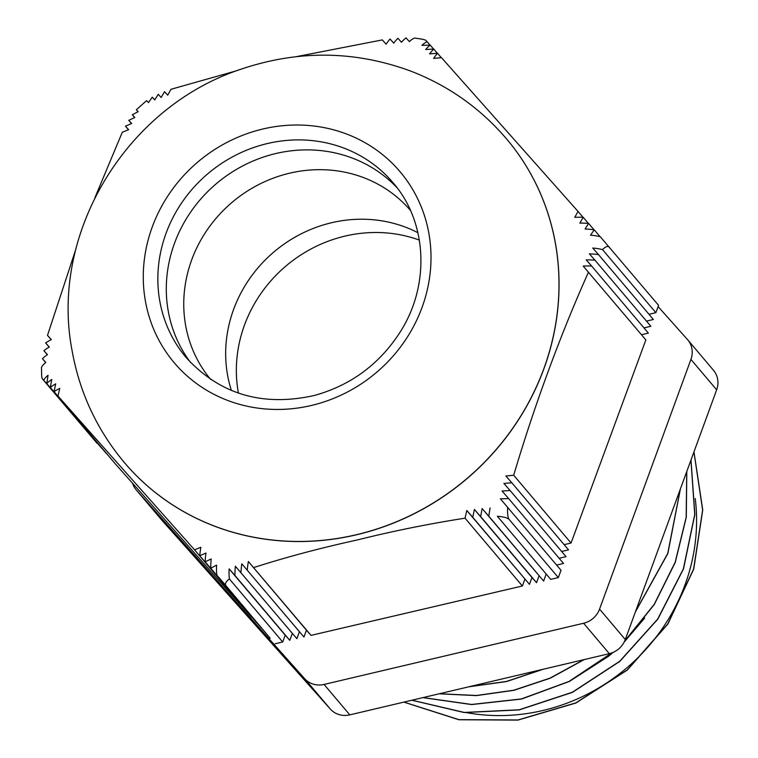 <?xml version="1.0" encoding="UTF-8"?>
<svg xmlns="http://www.w3.org/2000/svg" width="758" height="758" viewBox="0 0 758 758"><rect width="100%" height="100%" fill="white"/><g stroke="black" fill="none" stroke-linecap="round" stroke-linejoin="round"><path stroke-width="1.14" d="M403.853 702.116L458.903 719.749L517.97 720.1L575.853 703.036L627.321 670.053L667.855 624.071L693.741 569.068L702.742 509.935L693.958 451.853M411.84 700.231L464.247 712.558L519.164 709.914L572.366 692.395L619.807 661.402L657.802 619.163L683.489 568.945L694.84 514.492L690.993 459.973M422.907 697.625L471.637 704.57L521.513 699.056L569.353 681.451L612.161 652.79M624.469 641.448L654.239 604.59L675.245 562.455L686.284 517.278L686.805 471.4M439.128 693.797L476.431 695.617L513.943 690.311L550.317 678.173L584.238 659.583M635.356 612.009L667.855 553.52L680.4 488.901M468.709 686.824L506.515 681.565L543.154 669.267M655.158 557.879L664.766 531.623M644.679 618.054L624.099 642.197M613.184 652.373L608.56 656.257L570.755 680.561M403.948 702.097L458.96 719.655L517.979 719.967L575.805 702.893L627.226 669.939L667.732 623.995L693.608 569.059L702.638 509.992L693.93 451.948M411.964 700.202L464.332 712.454L519.183 709.782L572.318 692.253L619.703 661.289L657.66 619.096L683.346 568.955L694.726 514.568L690.945 460.097M423.078 697.587L471.656 704.457L521.362 698.952L569.04 681.442L611.734 652.951M624.658 641.05L654.258 604.287L675.16 562.303L686.17 517.288L686.739 471.59M439.403 693.741L476.526 695.484L513.839 690.197L550.043 678.126L583.812 659.678M635.517 611.554L667.76 553.406L680.286 489.204M469.354 686.672L506.41 681.451L542.358 669.456M655.926 555.785L664.055 533.575M695.219 498.527A189.879 177.192 139.8 0 1 466.502 712.634M599.559 609.11A21.309 19.888 139.8 0 1 583.603 623.247L609.328 653.661A21.309 19.888 -40.2 0 0 625.284 639.534L599.559 609.11L690.936 359.415L716.661 389.83L625.284 639.534M658.115 306.62L687.44 339.499A21.309 19.888 139.8 0 1 687.762 339.868A21.309 19.888 139.8 0 1 690.936 359.415M136.468 490.161L304.631 678.656L330.355 709.081L162.193 520.585L136.468 490.161A21.309 19.888 139.8 0 1 136.146 489.791A21.309 19.888 139.8 0 1 132.584 483.282M609.328 653.661L349.798 714.87L324.073 684.446A21.309 19.888 139.8 0 1 304.631 678.656M324.073 684.446L583.603 623.247M330.355 709.081A21.309 19.888 -40.2 0 0 349.798 714.87M136.146 489.791L161.871 520.215A21.309 19.888 -40.2 0 0 162.193 520.585M716.661 389.83A21.309 19.888 -40.2 0 0 713.486 370.283L687.762 339.868M238.419 393.108A134.261 125.288 139.8 0 1 244.464 325.144A134.261 125.288 139.8 0 1 419.354 240.097M397.069 187.766A135.436 126.378 -40.2 0 0 241.499 166.561A135.436 126.378 -40.2 0 0 168.134 310.467A135.436 126.378 -40.2 0 0 188.969 360.334A135.436 126.378 -40.2 0 0 190.523 362.438M497.381 516.312L550.706 579.368L497.381 516.312C503.757 516.738 507.746 517.856 509.338 519.666L558.324 577.587L561.015 570.262L500.384 498.821L508.684 498.612L502.042 491.013L510.134 490.549L503.89 483.433L511.83 482.789L505.87 476.005L513.706 475.238L571.049 543.041L645.854 339.906L583.196 266.067A47.024 14.828 -9.8 0 1 591.657 266.049L586.218 259.88A46.93 14.8 -9.8 0 1 594.973 260.193L589.383 253.854A46.892 14.781 -9.8 0 1 598.536 254.641L592.737 248.046A46.882 14.781 -9.8 0 1 602.553 249.628L655.878 312.684L658.579 305.36L600.327 236.761A46.882 14.781 170.2 0 0 590.51 235.179L594.244 229.816A46.892 14.781 170.2 0 0 585.091 229.03L588.606 223.411A46.93 14.8 170.2 0 0 579.861 223.098L583.224 217.309A47.024 14.828 170.2 0 0 574.763 217.328L578.013 211.406L441.478 57.655L433.652 58.423A47.024 14.449 -73.3 0 1 437.546 53.25L441.279 57.674M437.546 53.25L429.606 53.894A46.93 14.421 -73.3 0 1 433.775 49.052L425.683 49.516A46.892 14.402 -73.3 0 1 430.26 45.158L421.95 45.366A46.882 14.402 -73.3 0 1 427.199 41.794L430.042 45.158M433.567 49.062L430.26 45.158M433.775 49.052L437.338 53.268M546.13 574.213L543.619 581.026L482.145 508.58L488.787 516.179L490.066 507.917M543.619 581.026L488.787 516.179M539.052 575.872L536.541 582.675L531.964 577.53L474.404 509.452L480.638 516.577L482.145 508.58M536.541 582.675L480.638 516.577M531.964 577.53L529.463 584.333L466.795 510.494L472.755 517.278L474.404 509.452M529.463 584.333L472.755 517.278M524.887 579.178L522.385 585.991L465.042 518.178L466.795 510.494M571.049 543.041L564.141 544.651M510.134 490.549L566.036 556.656L559.129 558.267M508.684 498.612L563.526 563.459L556.628 565.07M511.83 482.789L568.538 549.853L561.64 551.464M265.774 633.034L210.752 568.225L216.608 565.127A46.882 14.402 106.7 0 0 216.845 575.17L270.17 638.227L226.102 585.839C224.614 584.011 225.713 581.708 229.38 578.932A46.882 14.402 -73.3 0 1 229.153 568.888L234.952 575.483A46.892 14.402 -73.3 0 1 235.387 566.235L296.871 638.681L235.387 566.235M252.054 617.58L194.531 549.815L200.861 547.276A47.024 14.449 106.7 0 0 199.742 555.718L256.63 622.725M199.742 555.718L205.958 553.046A46.93 14.421 106.7 0 0 205.124 561.82L261.207 627.88M205.124 561.82L211.198 558.978A46.892 14.402 106.7 0 0 210.752 568.225M237.008 70.646L170.976 89.292L167.717 95.205L164.524 91.69L161.16 97.479L158.251 94.305L154.736 99.914L152.235 97.213L148.502 102.567L146.664 100.653L145.185 101.856M138.032 111.748L136.345 109.758L138.183 111.672L132.328 114.771L134.839 117.481L128.765 120.323L131.674 123.507L125.449 126.179L128.642 129.694L122.313 132.233L94.94 197.63M134.678 117.547L132.328 114.771M131.504 123.573L128.765 120.323M128.472 129.751L125.449 126.179M591.657 266.049L648.365 333.103L641.467 334.714M594.973 260.193L650.866 326.291L643.968 327.911M598.536 254.641L653.377 319.488L646.479 321.098M655.878 312.684L648.981 314.295M594.244 229.816L600.052 236.686M578.013 211.406L582.997 217.3M588.606 223.411L593.988 229.778M583.224 217.309L588.369 223.392M97.223 443.222L43.708 380.203A46.882 14.781 -9.8 0 1 48.057 375.314L46.769 383.567L101.799 448.366M46.769 383.567A46.892 14.781 -9.8 0 1 51.79 379.464L50.284 387.461L106.366 453.521M50.284 387.461A46.93 14.8 -9.8 0 1 55.704 383.842L54.055 391.659L110.943 458.675M54.055 391.659A47.024 14.828 -9.8 0 1 59.749 388.371L57.996 396.064L115.339 463.868L251.874 617.618M51.174 339.707L47.498 335.368L51.326 339.631A47.024 14.828 170.2 0 0 45.622 342.929L49.336 347.06A46.93 14.8 170.2 0 0 43.926 350.689L47.489 354.64A46.892 14.781 170.2 0 0 42.476 358.742L45.698 362.551M47.356 354.735L43.926 350.689M49.194 347.145L45.622 342.929M42.476 358.742L45.831 362.447A46.882 14.781 170.2 0 0 41.482 367.336L41.671 375.959L42.126 378.545L43.708 380.203M292.294 633.527L289.793 640.33L285.216 635.185L282.706 641.988L229.38 578.932M285.216 635.185L229.153 568.888M289.793 640.33L234.952 575.483M241.811 563.8L303.949 637.023L241.811 563.8A46.93 14.421 -73.3 0 0 240.968 572.574M247.25 569.969A47.024 14.449 -73.3 0 1 248.368 561.526L311.036 635.375L306.459 630.22L303.949 637.023M306.459 630.22L248.368 561.526M299.382 631.869L296.871 638.681M427.199 41.794L425.617 40.136L422.68 39.255L414.654 38.033A46.882 14.402 106.7 0 0 409.415 41.605L406.061 37.9A46.892 14.402 106.7 0 0 401.494 42.259L397.922 38.298A46.93 14.421 106.7 0 0 393.753 43.14L390.038 38.999A47.024 14.449 106.7 0 0 386.144 44.172L382.316 39.909L296.274 56.67M602.553 249.628C605.689 246.397 608.039 245.668 609.593 247.43M509.338 519.666C507.813 517.799 507.273 513.64 507.689 507.206M513.706 475.238C534.324 405.644 560.92 333.444 588.511 272.103M97.033 443.259L42.126 378.545M57.996 396.064L194.531 549.815M216.845 575.17L226.102 585.839M75.933 248.918L47.498 335.368M282.706 641.988L275.088 643.769M253.693 567.562C286.145 557.158 320.577 547.977 356.971 540.037C392.568 531.159 428.592 523.873 465.042 518.178M522.385 585.991L311.036 635.375M145.583 101.515L136.345 109.758M506.657 139.017A250.405 233.663 139.8 0 1 506.685 139.065A250.405 233.663 139.8 0 1 555.661 244.635A250.405 233.663 139.8 0 1 414.256 513.687A250.405 233.663 139.8 0 1 124.284 462.446A250.405 233.663 139.8 0 1 124.246 462.408L124.217 462.371A250.405 233.663 -40.2 0 0 466.303 479.094A250.405 233.663 -40.2 0 0 506.619 138.979C480.43 108.28 448.442 85.645 410.675 71.072C354.829 50.54 298.406 49.876 241.395 69.082C126.851 106.347 49.488 232.659 72.001 350.158C79.457 392.274 96.863 429.682 124.217 462.371M558.324 577.587L550.706 579.368M417.904 232.715A130.85 122.104 -40.2 0 0 274.093 251.808A130.85 122.104 -40.2 0 0 231.389 390.446M210.601 379.37A130.85 122.104 139.8 0 1 232.194 202.253A130.85 122.104 139.8 0 1 410.429 210.383M159.682 300.471A135.436 126.378 139.8 0 1 236.164 154.954A135.436 126.378 139.8 0 1 392.995 182.669C426.991 221.639 430.459 284.165 400.575 331.398C379.872 363.916 351.077 385.291 314.2 395.515C262.401 406.961 219.725 394.312 186.174 357.577A135.436 126.378 139.8 0 1 159.682 300.471M145.28 300.386A147.905 138.022 -40.2 0 0 378.792 370.444A147.905 138.022 -40.2 0 0 337.357 130.888A147.905 138.022 -40.2 0 0 145.28 300.386"/></g></svg>
